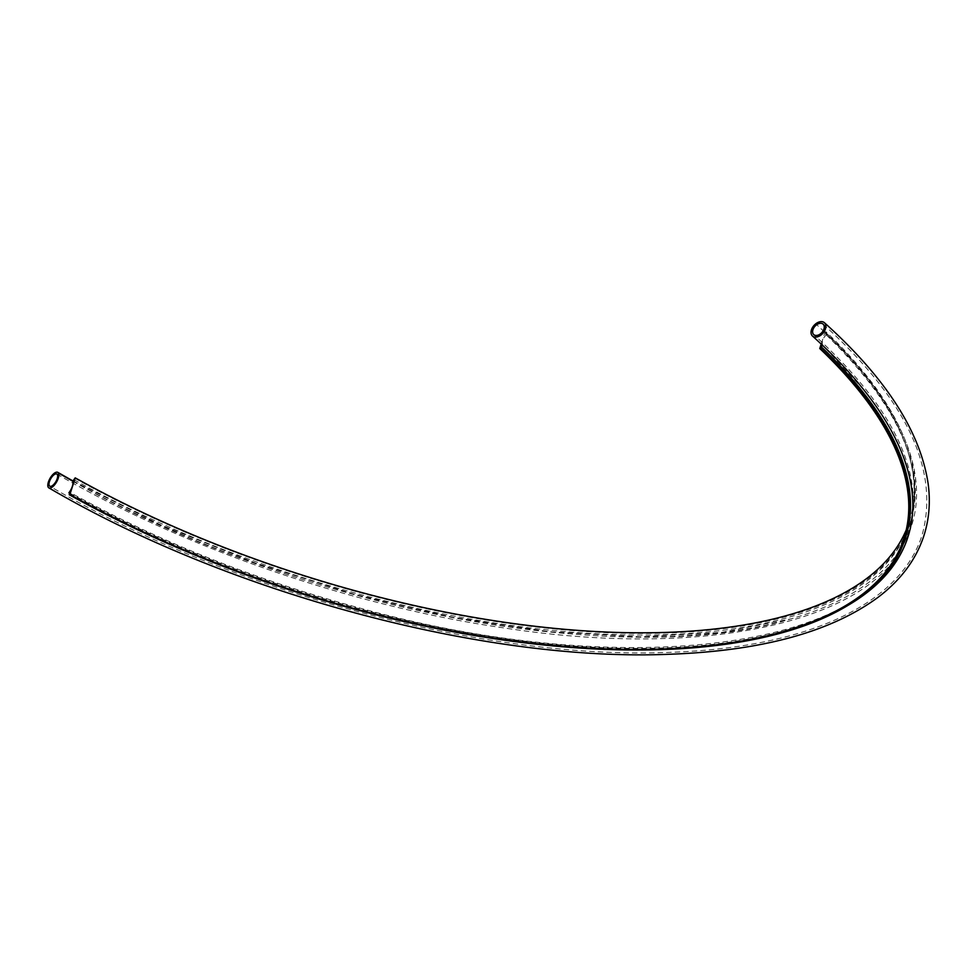 <?xml version="1.0" encoding="UTF-8"?>
<svg xmlns="http://www.w3.org/2000/svg" width="977" height="977" viewBox="0 0 977 977"><rect width="100%" height="100%" fill="white"/><g stroke="black" fill="none" stroke-linecap="round" stroke-linejoin="round"><path stroke-width="0.73" stroke-dasharray="4.88 3.66" d="M827.043 334.293A8.952 6.131 -46.4 0 0 822.707 340.216A8.952 6.131 -46.4 0 0 823.281 345.956A1.282 0.879 133.6 0 0 823.22 345.895L864.193 390.312A567.442 237.777 -162.2 0 0 823.281 345.956M74.557 478.156A565.329 236.898 -162.2 0 0 910.479 522.109A565.329 236.898 -162.2 0 0 826.115 331.899L825.602 333.511A1.282 0.879 133.6 0 0 827.031 334.281L815.722 323.827M826.115 331.899L825.089 331.936L821.193 344.063M906.241 529.888A564.047 236.361 -162.2 0 0 909.257 521.718A564.047 236.361 -162.2 0 0 825.089 331.936M69.721 493.226A567.442 237.777 -162.2 0 0 848.524 605.056M72.872 481.209A567.442 237.777 -162.2 0 0 790.796 618.905A567.442 237.777 -162.2 0 0 827.031 334.281M69.758 493.129A565.329 236.898 -162.2 0 0 905.679 537.069C876.577 648.447 627.368 681.97 360.635 608.292C255.205 579.984 158.225 541.319 69.709 492.298M74.044 479.78A565.329 236.898 -162.2 0 0 909.966 523.733A565.329 236.898 -162.2 0 0 825.602 333.511M56.849 474.028C184.8 548.488 353.027 606.326 504.999 628.077C717.606 660.818 885.492 616.817 908.732 530.694C912.921 517.663 914.24 503.729 912.665 488.879C907.279 441.238 874.305 389.811 813.743 334.61M823.135 324.144C906.864 400.082 939.862 470.364 922.129 534.993C899.976 605.178 806.025 647.287 673.068 652.209C488.647 661.002 230.206 592.086 49.815 486.204M72.75 481.185C294.529 607.938 623.155 671.052 790.796 618.905L721.392 632.437L640.082 636.796L549.697 631.74L453.316 617.403L354.187 594.285L255.62 563.118L160.9 524.954L73.177 481.075M910.479 522.109L909.966 523.733C926.391 467.91 898.315 404.796 825.748 334.403M909.257 521.718L903.945 538.303"/><path stroke-width="1.47" d="M906.241 529.888A564.047 236.361 -162.2 0 1 75.229 477.863L72.75 481.185L58.437 473.027A8.952 3.737 -60 0 0 57.814 472.367A8.952 3.737 -60 0 0 50.096 478.254A8.952 3.737 -60 0 0 48.85 487.865A8.952 3.737 -60 0 0 58.266 478.205M58.437 473.039A8.952 3.737 120 0 1 58.254 478.217M49.448 481.624A7.034 2.931 -60 0 0 49.815 486.204A7.034 2.931 -60 0 0 57.216 478.62A7.034 2.931 -60 0 0 56.849 474.028A7.034 2.931 -60 0 0 49.448 481.624M823.941 329.029A7.034 4.665 131.9 0 1 819.3 334.586A7.034 4.665 131.9 0 1 813.743 334.61A7.034 4.665 131.9 0 1 812.937 329.725A7.034 4.665 131.9 0 1 817.578 324.169A7.034 4.665 131.9 0 1 823.135 324.144A7.034 4.665 131.9 0 1 823.941 329.029M815.722 323.839A8.952 5.935 -48.1 0 0 811.46 329.811A8.952 5.935 -48.1 0 0 812.461 336.027A8.952 5.935 -48.1 0 0 822.854 333.34A8.952 5.935 -48.1 0 0 824.417 322.715A8.952 5.935 -48.1 0 0 815.722 323.827M72.408 486.228A8.952 3.505 119.1 0 1 68.903 492.774A567.442 237.777 -162.2 0 0 69.721 493.226M75.229 477.863L69.904 494.447L69.233 494.741L69.709 492.298L68.903 492.774M69.233 494.741A565.329 236.898 -162.2 0 0 905.154 538.693L905.679 537.069A565.329 236.898 -162.2 0 0 821.315 346.859A1.282 0.879 133.6 0 1 823 345.76M821.315 346.859L820.79 348.471L819.764 348.52L821.193 344.063M69.904 494.447A564.047 236.361 -162.2 0 0 903.945 538.303A564.047 236.361 -162.2 0 0 819.764 348.52M905.154 538.693A565.329 236.898 -162.2 0 0 820.79 348.471M72.872 481.209A567.442 237.777 -162.2 0 1 72.652 481.099A8.952 3.505 119.1 0 1 72.383 486.241M848.524 605.056A567.442 237.777 -162.2 0 0 864.193 390.312C849.905 372.286 832.66 354.199 812.461 336.027M824.417 322.715C885.76 377.928 920.346 431.602 928.15 483.749C930.592 502.105 929.139 519.544 923.79 536.055C915.925 559.772 900.66 580.204 878.005 597.35C830.829 632.07 761.071 651.048 668.72 654.285C484.201 661.893 228.142 593.051 48.85 487.865M73.177 481.075L57.814 472.367"/></g></svg>
